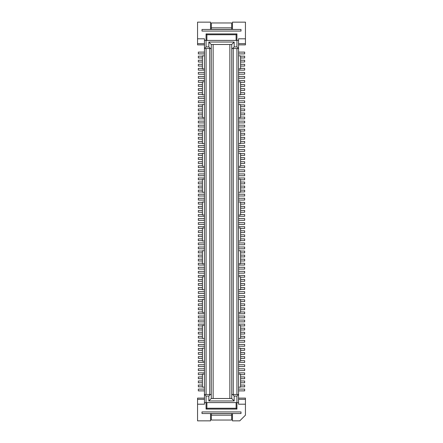 <?xml version="1.0" encoding="UTF-8"?>
<svg xmlns="http://www.w3.org/2000/svg" width="443" height="443" viewBox="0 0 443 443"><rect width="100%" height="100%" fill="white"/><g stroke="black" fill="none" stroke-linecap="round" stroke-linejoin="round"><path stroke-width="0.66" d="M204.45 289.711L202.418 289.711L202.418 276.714L204.45 276.714M238.55 130.552L240.582 130.552L240.582 143.549L238.55 143.549M206.881 40.418L206.881 34.737L236.119 34.737L236.927 33.923L236.927 40.418L206.073 40.418L206.073 33.923L236.927 33.923M236.119 34.737L236.119 40.418M210.458 48.542L204.45 48.542L206.073 46.919L208.83 46.919L210.458 48.542L211.267 48.542L211.267 398.517L231.733 398.517L231.733 44.483L211.267 44.483L211.267 48.542M238.55 117.561L240.582 117.561L240.582 104.57L238.55 104.57M206.881 408.263L206.073 409.077L236.927 409.077L236.119 408.263L206.881 408.263L206.881 402.582M204.45 143.549L202.418 143.549L202.418 130.552L204.45 130.552M238.55 399.331L245.455 399.331L245.455 404.204L238.55 404.204L238.55 394.458L236.927 396.081L234.17 396.081L232.542 394.458L236.927 394.458L236.927 48.542L238.55 48.542L236.927 46.919L234.17 46.919L232.542 48.542L231.733 48.542M232.542 48.542L233.273 48.542L233.273 394.458M238.55 179.277L240.582 179.277L240.582 192.268L238.55 192.268M238.55 402.582L206.073 402.582L206.073 409.077M236.927 396.081L236.927 409.077M204.45 399.331L197.545 399.331L197.545 404.204L204.45 404.204L204.45 402.582L206.073 402.582L206.073 396.081L208.83 396.081L208.83 400.954L234.17 400.954L231.733 398.517M204.45 43.669L197.545 43.669L197.545 38.796L204.45 38.796L204.45 40.418L206.073 40.418L206.073 46.919M238.55 43.669L245.455 43.669L245.455 38.796L238.55 38.796L238.55 40.418L236.927 40.418L236.927 46.919M204.45 179.277L202.418 179.277L202.418 192.268L204.45 192.268M238.55 94.824L240.582 94.824L240.582 81.833L238.55 81.833M204.45 40.418L204.45 394.458L206.073 396.081M232.542 394.458L231.733 394.458M234.17 396.081L234.17 400.954M238.55 55.851L240.582 55.851L240.582 68.842L238.55 68.842M206.881 34.737L206.073 33.923M197.545 404.204L197.545 420.85L210.536 420.85L210.536 413.624L232.464 413.624L232.464 420.85L239.768 420.85L245.455 415.169L245.455 404.204M204.45 227.995L202.418 227.995L202.418 240.986L204.45 240.986M204.45 312.448L202.418 312.448L202.418 299.451L204.45 299.451M197.545 38.796L197.545 22.15L210.536 22.15L210.536 29.376L232.464 29.376L232.464 22.15L245.455 22.15L245.455 38.796M204.45 387.149L202.418 387.149L202.418 374.158L204.45 374.158M204.45 55.851L202.418 55.851L202.418 68.842L204.45 68.842M236.927 48.542L233.273 48.542M229.862 44.483L229.862 398.517M204.45 348.176L202.418 348.176L202.418 361.167L204.45 361.167M208.83 400.954L211.267 398.517M206.073 48.542L206.073 394.458L209.727 394.458L209.727 48.542M204.45 215.005L202.418 215.005L202.418 202.014L204.45 202.014M208.83 46.919L208.83 42.046L234.17 42.046L231.733 44.483M234.17 46.919L234.17 42.046M238.55 215.005L240.582 215.005L240.582 202.014L238.55 202.014M204.45 104.57L202.418 104.57L202.418 117.561L204.45 117.561M197.545 399.331L197.545 398.113L204.45 398.113M238.55 40.418L238.55 394.458L236.927 394.458M238.55 263.723L240.582 263.723L240.582 250.732L238.55 250.732M238.55 361.167L240.582 361.167L240.582 348.176L238.55 348.176M204.45 153.289L202.418 153.289L202.418 166.286L204.45 166.286M238.55 338.43L240.582 338.43L240.582 325.439L238.55 325.439M204.45 338.43L202.418 338.43L202.418 325.439L204.45 325.439M204.45 402.582L204.45 394.458L206.073 394.458M245.455 399.331L245.455 398.113L238.55 398.113M236.119 408.263L236.119 402.582M238.55 387.149L240.582 387.149L240.582 374.158L238.55 374.158M208.83 396.081L210.458 394.458L211.267 394.458M208.83 42.046L211.267 44.483M238.55 166.286L240.582 166.286L240.582 153.289L238.55 153.289M238.55 240.986L240.582 240.986L240.582 227.995L238.55 227.995M238.55 289.711L240.582 289.711L240.582 276.714L238.55 276.714M213.138 44.483L213.138 398.517M204.45 94.824L202.418 94.824L202.418 81.833L204.45 81.833M238.55 312.448L240.582 312.448L240.582 299.451L238.55 299.451M204.45 263.723L202.418 263.723L202.418 250.732L204.45 250.732M210.458 394.458L209.727 394.458M204.45 297.502L198.359 297.502L198.359 295.719L204.45 295.719M204.45 118.862L198.359 118.862L198.359 117.074L202.418 117.074M231.65 27.831L231.65 22.964L211.35 22.964L211.35 27.831L231.65 27.831L231.65 29.376M240.582 133.315L244.641 133.315L244.641 135.104L240.582 135.104M245.455 43.669L245.455 44.887L238.55 44.887M240.582 60.231L244.641 60.231L244.641 62.02L240.582 62.02M197.545 43.669L197.545 44.887L204.45 44.887M238.55 145.498L244.641 145.498L244.641 147.281L238.55 147.281M204.45 293.443L198.359 293.443L198.359 291.66L204.45 291.66M240.582 137.374L244.641 137.374L244.641 139.163L240.582 139.163M202.418 289.384L198.359 289.384L198.359 287.596L202.418 287.596M202.418 285.325L198.359 285.325L198.359 283.537L202.418 283.537M202.418 281.266L198.359 281.266L198.359 279.478L202.418 279.478M204.45 273.143L198.359 273.143L198.359 271.36L204.45 271.36M202.418 277.202L198.359 277.202L198.359 275.419L204.45 275.419M204.45 126.98L198.359 126.98L198.359 125.197L204.45 125.197M204.45 269.084L198.359 269.084L198.359 267.295L204.45 267.295M202.418 143.222L198.359 143.222L198.359 141.433L202.418 141.433M204.45 265.025L198.359 265.025L198.359 263.236L202.418 263.236M202.418 260.966L198.359 260.966L198.359 259.177L202.418 259.177M240.582 153.616L244.641 153.616L244.641 155.404L240.582 155.404M202.014 31.082L202.014 29.459L240.986 29.459L240.986 31.082L202.014 31.082M202.418 256.901L198.359 256.901L198.359 255.118L202.418 255.118M238.55 295.719L244.641 295.719L244.641 297.502L238.55 297.502M204.45 147.281L198.359 147.281L198.359 145.498L204.45 145.498M238.55 149.557L244.641 149.557L244.641 151.34L238.55 151.34M238.55 291.66L244.641 291.66L244.641 293.443L238.55 293.443M240.582 287.596L244.641 287.596L244.641 289.384L240.582 289.384M240.582 283.537L244.641 283.537L244.641 285.325L240.582 285.325M204.45 53.902L198.359 53.902L198.359 52.113L204.45 52.113M240.582 279.478L244.641 279.478L244.641 281.266L240.582 281.266M238.55 275.419L244.641 275.419L244.641 277.202L240.582 277.202M238.55 271.36L244.641 271.36L244.641 273.143L238.55 273.143M238.55 267.295L244.641 267.295L244.641 269.084L238.55 269.084M240.582 259.177L244.641 259.177L244.641 260.966L240.582 260.966M240.582 263.236L244.641 263.236L244.641 265.025L238.55 265.025M204.45 151.34L198.359 151.34L198.359 149.557L204.45 149.557M240.582 255.118L244.641 255.118L244.641 256.901L240.582 256.901M202.418 252.842L198.359 252.842L198.359 251.059L202.418 251.059M204.45 248.783L198.359 248.783L198.359 246.995L204.45 246.995M240.582 251.059L244.641 251.059L244.641 252.842L240.582 252.842M204.45 244.724L198.359 244.724L198.359 242.936L204.45 242.936M238.55 246.995L244.641 246.995L244.641 248.783L238.55 248.783M240.582 157.675L244.641 157.675L244.641 159.463L240.582 159.463M238.55 52.113L244.641 52.113L244.641 53.902L238.55 53.902M202.418 240.665L198.359 240.665L198.359 238.877L202.418 238.877M238.55 242.936L244.641 242.936L244.641 244.724L238.55 244.724M202.418 236.601L198.359 236.601L198.359 234.818L202.418 234.818M202.418 155.404L198.359 155.404L198.359 153.616L202.418 153.616M240.582 238.877L244.641 238.877L244.641 240.665L240.582 240.665M240.582 56.172L244.641 56.172L244.641 57.961L240.582 57.961M202.418 232.542L198.359 232.542L198.359 230.759L202.418 230.759M240.582 234.818L244.641 234.818L244.641 236.601L240.582 236.601M240.582 230.759L244.641 230.759L244.641 232.542L240.582 232.542M240.582 299.778L244.641 299.778L244.641 301.567L240.582 301.567M202.418 301.567L198.359 301.567L198.359 299.778L202.418 299.778M240.582 303.837L244.641 303.837L244.641 305.626L240.582 305.626M202.418 305.626L198.359 305.626L198.359 303.837L202.418 303.837M202.418 131.039L198.359 131.039L198.359 129.256L204.45 129.256M240.582 307.896L244.641 307.896L244.641 309.685L240.582 309.685M202.418 309.685L198.359 309.685L198.359 307.896L202.418 307.896M240.582 311.961L244.641 311.961L244.641 313.744L238.55 313.744M204.45 313.744L198.359 313.744L198.359 311.961L202.418 311.961M202.418 139.163L198.359 139.163L198.359 137.374L202.418 137.374M238.55 316.02L244.641 316.02L244.641 317.803L238.55 317.803M204.45 317.803L198.359 317.803L198.359 316.02L204.45 316.02M238.55 320.079L244.641 320.079L244.641 321.867L238.55 321.867M202.418 135.104L198.359 135.104L198.359 133.315L202.418 133.315M204.45 321.867L198.359 321.867L198.359 320.079L204.45 320.079M202.418 325.926L198.359 325.926L198.359 324.138L204.45 324.138M202.418 329.985L198.359 329.985L198.359 328.197L202.418 328.197M202.418 334.044L198.359 334.044L198.359 332.261L202.418 332.261M202.418 338.103L198.359 338.103L198.359 336.32L202.418 336.32M204.45 122.921L198.359 122.921L198.359 121.133L204.45 121.133M204.45 342.168L198.359 342.168L198.359 340.379L204.45 340.379M204.45 346.227L198.359 346.227L198.359 344.438L204.45 344.438M240.582 117.074L244.641 117.074L244.641 118.862L238.55 118.862M202.418 350.286L198.359 350.286L198.359 348.497L202.418 348.497M202.418 354.345L198.359 354.345L198.359 352.562L202.418 352.562M238.55 324.138L244.641 324.138L244.641 325.926L240.582 325.926M202.418 358.404L198.359 358.404L198.359 356.621L202.418 356.621M202.418 90.438L198.359 90.438L198.359 88.655L202.418 88.655M240.582 328.197L244.641 328.197L244.641 329.985L240.582 329.985M204.45 362.468L198.359 362.468L198.359 360.68L202.418 360.68M204.45 366.527L198.359 366.527L198.359 364.739L204.45 364.739M240.582 332.261L244.641 332.261L244.641 334.044L240.582 334.044M240.582 336.32L244.641 336.32L244.641 338.103L240.582 338.103M204.45 370.586L198.359 370.586L198.359 368.797L204.45 368.797M238.55 340.379L244.641 340.379L244.641 342.168L238.55 342.168M238.55 344.438L244.641 344.438L244.641 346.227L238.55 346.227M202.418 374.645L198.359 374.645L198.359 372.862L204.45 372.862M202.418 378.704L198.359 378.704L198.359 376.921L202.418 376.921M202.418 86.379L198.359 86.379L198.359 84.596L202.418 84.596M202.418 382.769L198.359 382.769L198.359 380.98L202.418 380.98M240.582 348.497L244.641 348.497L244.641 350.286L240.582 350.286M240.582 141.433L244.641 141.433L244.641 143.222L240.582 143.222M202.418 386.828L198.359 386.828L198.359 385.039L202.418 385.039M240.582 352.562L244.641 352.562L244.641 354.345L240.582 354.345M202.418 82.32L198.359 82.32L198.359 80.532L204.45 80.532M238.55 80.532L244.641 80.532L244.641 82.32L240.582 82.32M240.582 356.621L244.641 356.621L244.641 358.404L240.582 358.404M204.45 390.887L198.359 390.887L198.359 389.098L204.45 389.098M240.582 360.68L244.641 360.68L244.641 362.468L238.55 362.468M238.55 364.739L244.641 364.739L244.641 366.527L238.55 366.527M238.55 368.797L244.641 368.797L244.641 370.586L238.55 370.586M238.55 372.862L244.641 372.862L244.641 374.645L240.582 374.645M240.582 380.98L244.641 380.98L244.641 382.769L240.582 382.769M240.582 376.921L244.641 376.921L244.641 378.704L240.582 378.704M204.45 78.261L198.359 78.261L198.359 76.473L204.45 76.473M240.582 385.039L244.641 385.039L244.641 386.828L240.582 386.828M238.55 389.098L244.641 389.098L244.641 390.887L238.55 390.887M238.55 226.694L244.641 226.694L244.641 228.483L240.582 228.483M204.45 74.203L198.359 74.203L198.359 72.414L204.45 72.414M238.55 222.635L244.641 222.635L244.641 224.424L238.55 224.424M202.418 228.483L198.359 228.483L198.359 226.694L204.45 226.694M204.45 224.424L198.359 224.424L198.359 222.635L204.45 222.635M238.55 218.576L244.641 218.576L244.641 220.365L238.55 220.365M240.582 214.517L244.641 214.517L244.641 216.306L238.55 216.306M238.55 76.473L244.641 76.473L244.641 78.261L238.55 78.261M204.45 220.365L198.359 220.365L198.359 218.576L204.45 218.576M231.65 413.624L231.65 420.036L211.35 420.036L211.35 413.624M240.582 210.458L244.641 210.458L244.641 212.241L240.582 212.241M204.45 216.306L198.359 216.306L198.359 214.517L202.418 214.517M240.582 206.399L244.641 206.399L244.641 208.182L240.582 208.182M202.418 212.241L198.359 212.241L198.359 210.458L202.418 210.458M240.582 202.335L244.641 202.335L244.641 204.123L240.582 204.123M202.418 208.182L198.359 208.182L198.359 206.399L202.418 206.399M204.45 70.138L198.359 70.138L198.359 68.355L202.418 68.355M202.418 204.123L198.359 204.123L198.359 202.335L202.418 202.335M238.55 198.276L244.641 198.276L244.641 200.064L238.55 200.064M204.45 200.064L198.359 200.064L198.359 198.276L204.45 198.276M238.55 194.217L244.641 194.217L244.641 196.005L238.55 196.005M240.582 190.158L244.641 190.158L244.641 191.941L240.582 191.941M204.45 196.005L198.359 196.005L198.359 194.217L204.45 194.217M202.418 191.941L198.359 191.941L198.359 190.158L202.418 190.158M202.418 187.882L198.359 187.882L198.359 186.099L202.418 186.099M240.582 186.099L244.641 186.099L244.641 187.882L240.582 187.882M202.418 183.823L198.359 183.823L198.359 182.034L202.418 182.034M238.55 72.414L244.641 72.414L244.641 74.203L238.55 74.203M202.418 66.079L198.359 66.079L198.359 64.296L202.418 64.296M202.418 179.764L198.359 179.764L198.359 177.975L204.45 177.975M240.582 182.034L244.641 182.034L244.641 183.823L240.582 183.823M238.55 177.975L244.641 177.975L244.641 179.764L240.582 179.764M240.986 411.918L240.986 413.54L202.014 413.54L202.014 411.918L240.986 411.918M204.45 175.705L198.359 175.705L198.359 173.916L204.45 173.916M204.45 171.64L198.359 171.64L198.359 169.857L204.45 169.857M238.55 173.916L244.641 173.916L244.641 175.705L238.55 175.705M238.55 169.857L244.641 169.857L244.641 171.64L238.55 171.64M240.582 68.355L244.641 68.355L244.641 70.138L238.55 70.138M204.45 167.581L198.359 167.581L198.359 165.798L202.418 165.798M240.582 165.798L244.641 165.798L244.641 167.581L238.55 167.581M202.418 163.522L198.359 163.522L198.359 161.734L202.418 161.734M202.418 62.02L198.359 62.02L198.359 60.231L202.418 60.231M240.582 161.734L244.641 161.734L244.641 163.522L240.582 163.522M202.418 159.463L198.359 159.463L198.359 157.675L202.418 157.675M240.582 84.596L244.641 84.596L244.641 86.379L240.582 86.379M240.582 88.655L244.641 88.655L244.641 90.438L240.582 90.438M240.582 64.296L244.641 64.296L244.641 66.079L240.582 66.079M240.582 92.714L244.641 92.714L244.641 94.503L240.582 94.503M202.418 94.503L198.359 94.503L198.359 92.714L202.418 92.714M238.55 96.773L244.641 96.773L244.641 98.562L238.55 98.562M211.35 29.376L211.35 27.831M204.45 98.562L198.359 98.562L198.359 96.773L204.45 96.773M238.55 100.832L244.641 100.832L244.641 102.621L238.55 102.621M240.582 104.897L244.641 104.897L244.641 106.68L240.582 106.68M240.582 108.956L244.641 108.956L244.641 110.739L240.582 110.739M204.45 102.621L198.359 102.621L198.359 100.832L204.45 100.832M240.582 113.015L244.641 113.015L244.641 114.803L240.582 114.803M238.55 121.133L244.641 121.133L244.641 122.921L238.55 122.921M202.418 57.961L198.359 57.961L198.359 56.172L202.418 56.172M238.55 125.197L244.641 125.197L244.641 126.98L238.55 126.98M202.418 106.68L198.359 106.68L198.359 104.897L202.418 104.897M202.418 110.739L198.359 110.739L198.359 108.956L202.418 108.956M202.418 114.803L198.359 114.803L198.359 113.015L202.418 113.015M238.55 129.256L244.641 129.256L244.641 131.039L240.582 131.039M231.65 415.169L211.35 415.169"/></g></svg>

